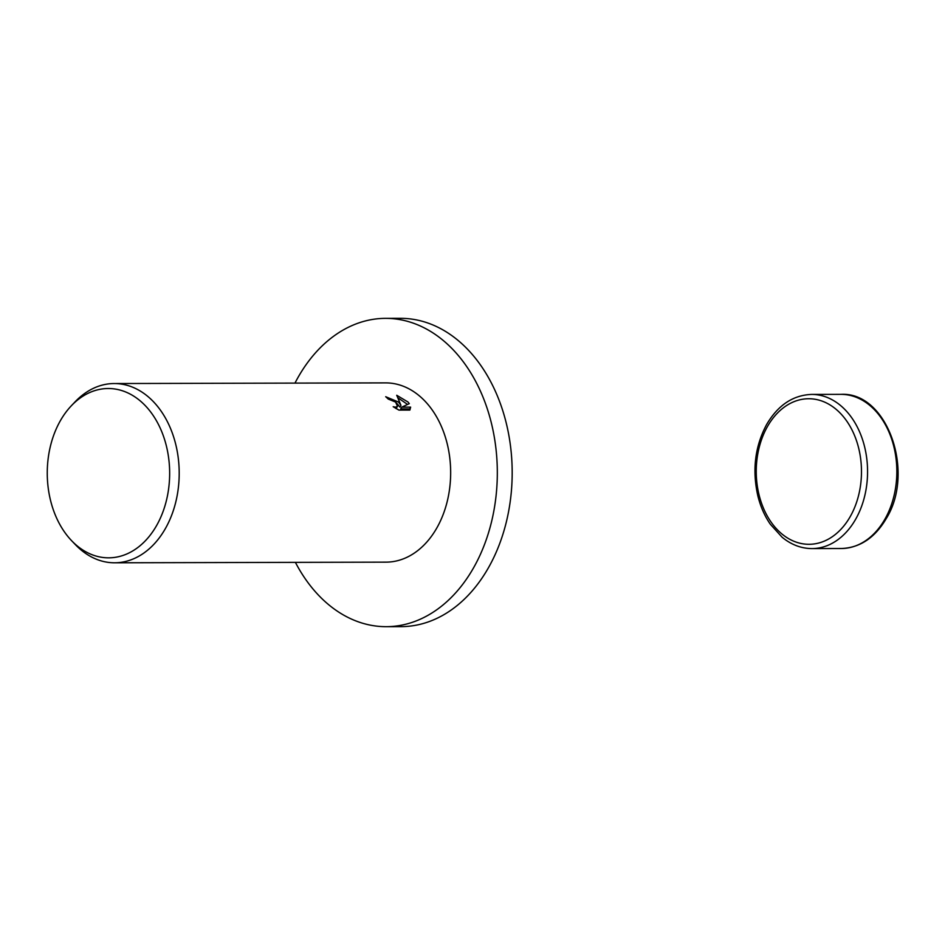 <?xml version="1.0" encoding="UTF-8"?>
<svg xmlns="http://www.w3.org/2000/svg" width="945" height="945" viewBox="0 0 945 945"><rect width="100%" height="100%" fill="white"/><g stroke="black" fill="none" stroke-linecap="round" stroke-linejoin="round"><path stroke-width="1.42" d="M294.97 383.103A154.165 111.451 89.9 0 1 385.501 318.359A154.165 111.451 89.9 0 1 454.498 351.209A154.165 111.451 89.9 0 1 491.305 522.715A154.165 111.451 89.9 0 1 386.233 626.677A154.165 111.451 89.9 0 1 317.236 593.826A154.165 111.451 89.9 0 1 295.395 562.358M385.501 318.359L400.361 318.323A154.165 111.451 89.9 0 1 469.358 351.174A154.165 111.451 89.9 0 1 506.166 522.679A154.165 111.451 89.9 0 1 401.093 626.641L386.233 626.677M398.518 402.05L400.952 405.334L396.735 395.282L408.004 402.027L409.279 403.669L401.719 407.153L410.626 407.13L409.882 410.071L398.896 410.095L393.191 406.728L395.542 407.177L397.526 406.303L395.565 402.062L388.265 399.073A89.633 64.803 -90.1 0 0 385.702 396.723L398.518 402.05M71.312 405.807L75.08 401.838A89.633 64.803 89.9 0 1 114.191 383.54A89.633 64.803 89.9 0 1 154.307 402.629A89.633 64.803 89.9 0 1 175.699 502.35A89.633 64.803 89.9 0 1 114.617 562.795A89.633 64.803 89.9 0 1 75.423 544.674L71.643 540.729A84.66 61.201 89.9 0 1 70.769 539.796A84.66 61.201 89.9 0 1 71.312 405.807A84.66 61.201 89.9 0 1 146.144 406.563A84.66 61.201 89.9 0 1 157.012 524.818A84.66 61.201 89.9 0 1 71.643 540.729M114.191 383.54L385.654 382.89A89.633 64.803 89.9 0 1 425.77 401.991A89.633 64.803 89.9 0 1 447.162 501.7A89.633 64.803 89.9 0 1 386.08 562.145L114.617 562.795M396.404 402.865L399.948 407.106L400.952 405.334M397.526 406.303L396.026 408.583M409.61 410.071L409.622 408.901L400.715 408.925L401.719 407.153M407.555 404.436L398.105 397.928M409.622 408.901L410.626 407.13M841.298 548.513C859.95 547.805 874.964 537.788 886.316 518.462C915.327 471.957 887.237 391.62 840.932 394.36A77.077 55.731 89.9 0 1 875.436 410.78A77.077 55.731 89.9 0 1 885.016 518.994A77.077 55.731 89.9 0 1 841.298 548.513L812.027 548.584A77.077 55.731 89.9 0 0 855.745 519.065A77.077 55.731 89.9 0 0 846.153 410.851A77.077 55.731 89.9 0 0 811.649 394.419C792.997 395.14 777.995 405.157 766.643 424.482C755.031 446.217 752.09 469.937 757.795 495.641C760.43 506.39 764.599 515.911 770.317 524.227L782.141 537.256C791.248 544.733 801.218 548.513 812.027 548.584M767.411 426.608A72.777 52.613 89.9 0 1 841.263 414.241A72.777 52.613 89.9 0 1 850.323 516.419A72.777 52.613 89.9 0 1 776.459 528.787A72.777 52.613 89.9 0 1 767.411 426.608M840.932 394.36L811.649 394.419"/></g></svg>

